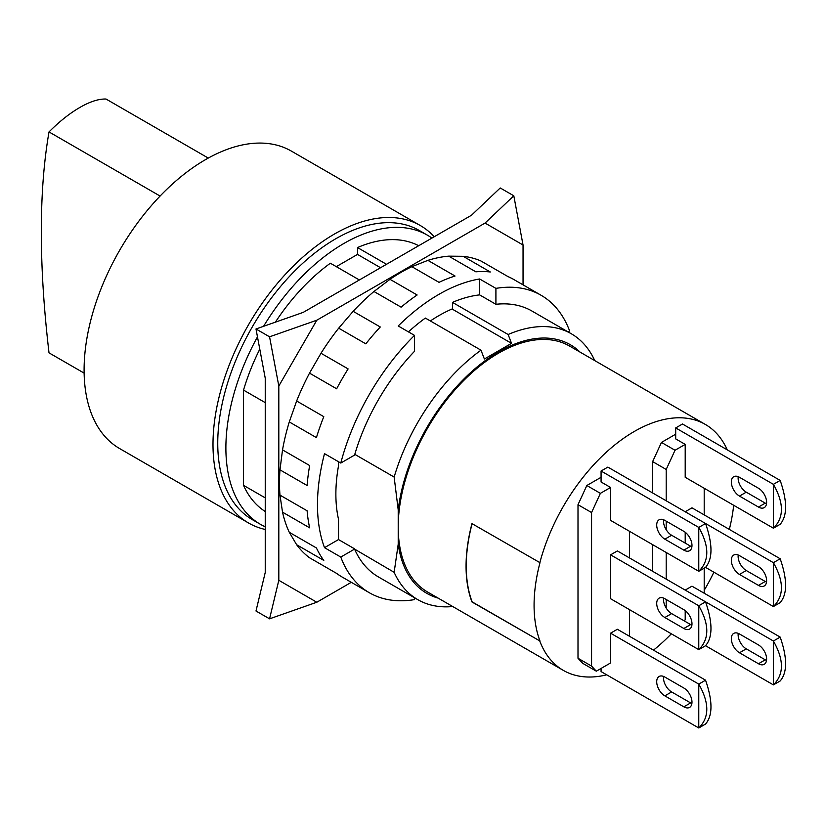 <?xml version="1.0" encoding="UTF-8"?>
<svg xmlns="http://www.w3.org/2000/svg" width="827" height="827" viewBox="0 0 827 827"><rect width="100%" height="100%" fill="white"/><g stroke="black" fill="none" stroke-linecap="round" stroke-linejoin="round"><path stroke-width="1.24" d="M208.28 158.071L106.001 99.023C98.63 98.826 89.926 101.638 79.888 107.448C69.778 113.268 59.482 121.424 49.01 131.927C43.852 161.741 41.298 194.996 41.35 231.694C41.298 268.341 43.852 308.729 49.01 352.85L84.127 373.111M160.087 196.051L49.01 131.927M434.237 236.749A171.747 99.157 120 0 0 420.312 225.533L291.404 151.114A171.747 99.157 120 0 0 159.063 197.126A171.747 99.157 120 0 0 84.096 369.958A171.747 99.157 120 0 0 119.667 448.585L248.565 523.005A171.747 99.157 120 0 0 265.24 529.466M420.312 225.533A171.747 99.157 120 0 0 287.972 271.545A171.747 99.157 120 0 0 212.994 444.388A171.747 99.157 120 0 0 248.565 523.005M278.813 386.023L269.561 336.806L316.803 320.214L278.813 386.023L278.813 580.306L316.803 602.242L269.561 618.834L278.813 580.306M485.056 223.073L513.805 195.792L523.046 245.009L485.056 223.073L316.803 320.214M780.181 558.763C787.397 579.562 787.397 594.189 780.181 602.635L773.4 606.553L705.555 567.384C712.771 558.928 712.771 544.311 705.555 523.512L773.4 562.68C784.099 581.464 784.099 596.091 773.4 606.553L773.4 562.68L780.181 558.763L691.982 507.84L685.201 511.758M738.222 555.01A11.516 6.647 -120 0 0 746.264 570.516L765.254 581.484A11.516 6.647 -120 0 0 766.515 582.094M739.472 574.434A11.516 6.647 60 0 1 731.957 564.283A11.516 6.647 60 0 1 733.725 555.062A11.516 6.647 60 0 1 739.472 555.63L758.473 566.598A11.516 6.647 60 0 1 765.998 576.739A11.516 6.647 60 0 1 764.231 585.971A11.516 6.647 60 0 1 758.473 585.402L739.472 574.434L746.264 570.516M666.2 500.79L666.2 469.457L675.028 450.26L685.201 444.388L685.201 477.293L773.4 528.205L780.181 524.297C787.397 515.841 787.397 501.224 780.181 480.425L773.4 484.343C784.099 503.126 784.099 517.754 773.4 528.205L773.4 484.343L675.7 427.931L682.492 424.013L780.181 480.425M705.555 645.722L773.4 684.89L780.181 680.972C787.397 672.527 787.397 657.899 780.181 637.1L773.4 641.018C784.099 659.812 784.099 674.429 773.4 684.89L773.4 641.018L705.555 601.849L698.774 605.767C709.463 624.55 709.463 639.178 698.774 649.64L698.774 605.767L610.574 554.845L617.356 550.927L705.555 601.849C712.771 622.648 712.771 637.276 705.555 645.722L698.774 649.64L610.574 598.717L610.574 554.845M663.585 598.107A11.516 6.647 -120 0 0 671.627 613.603L690.628 624.571A11.516 6.647 -120 0 0 691.889 625.181M664.846 617.521A11.516 6.647 60 0 1 657.331 607.369A11.516 6.647 60 0 1 659.088 598.148A11.516 6.647 60 0 1 664.846 598.717L683.846 609.685A11.516 6.647 60 0 1 691.362 619.826A11.516 6.647 60 0 1 689.604 629.058A11.516 6.647 60 0 1 683.846 628.489L664.846 617.521L671.627 613.603M705.555 523.512L698.774 527.43C709.463 546.213 709.463 560.84 698.774 571.292L698.774 527.43L601.074 471.018L607.855 467.1L705.555 523.512M705.555 567.384L698.774 571.292L610.574 520.379L610.574 487.475L601.074 481.986L601.074 471.018M601.074 668.443L601.074 671.576L698.774 727.977L705.555 724.059C712.771 715.613 712.771 700.986 705.555 680.187L698.774 684.105C709.463 702.898 709.463 717.516 698.774 727.977L698.774 684.105L610.574 633.182L617.356 629.275L705.555 680.187M431.932 238.083A166.951 96.387 120 0 0 427.414 235.178L419.268 230.475A166.951 96.387 120 0 0 290.618 275.205A166.951 96.387 120 0 0 217.749 443.21A166.951 96.387 120 0 0 252.328 519.635L260.464 524.339A166.951 96.387 120 0 0 265.24 526.799M269.561 336.806L255.988 328.97L303.23 312.379L471.493 215.237L500.232 187.967L513.805 195.792M523.046 284.85L523.046 245.009M255.988 328.97L265.24 378.187L265.24 572.47L255.988 611.008L269.561 618.834M316.803 602.242L351.31 582.322M336.651 573.421L309.515 557.749L336.651 573.421A171.747 99.157 120 0 0 342.192 577.06L369.338 592.732A171.747 99.157 120 0 0 414.503 599.616L414.503 597.756M316.421 547.96A171.747 99.157 120 0 0 323.791 560.406L296.645 544.735L289.285 532.288L316.421 547.96M307.117 510.786A171.747 99.157 120 0 0 309.66 527.833L282.524 512.161L279.981 495.125L307.117 510.786M309.66 465.549A171.747 99.157 120 0 0 307.117 485.521L279.981 469.85L282.524 449.878L309.66 465.549M323.791 416.663A171.747 99.157 120 0 0 316.421 437.617L289.285 421.946L296.645 400.992L323.791 416.663M348.126 368.914A171.747 99.157 120 0 0 336.651 388.793L309.515 373.132L320.99 353.253L348.126 368.914M380.286 326.996A171.747 99.157 120 0 0 365.823 343.846L338.688 328.174L353.15 311.324L380.286 326.996M417.128 294.981A171.747 99.157 120 0 0 401.095 307.168L373.959 291.497L389.993 279.319L417.128 294.981M455.036 276.022A171.747 99.157 120 0 0 439.013 282.348L411.867 266.676L427.9 260.36L455.036 276.022M490.308 271.98A171.747 99.157 120 0 0 475.845 271.814L448.71 256.153L463.172 256.308L490.308 271.98M568.015 331.865L569.627 330.934A171.747 99.157 120 0 0 541.075 295.26L513.939 279.588A171.747 99.157 120 0 0 508.016 276.611L480.869 260.939A171.747 99.157 -60 0 0 463.172 256.308M309.515 557.749A171.747 99.157 -60 0 1 296.645 544.735M289.285 532.288A171.747 99.157 -60 0 1 282.524 512.161M279.981 495.125A171.747 99.157 -60 0 1 279.485 482.772A171.747 99.157 -60 0 1 279.981 469.85M282.524 449.878A171.747 99.157 -60 0 1 289.285 421.946M296.645 400.992A171.747 99.157 -60 0 1 309.515 373.132M320.99 353.253A171.747 99.157 -60 0 1 338.688 328.174M353.15 311.324A171.747 99.157 -60 0 1 373.959 291.497M389.993 279.319A171.747 99.157 -60 0 1 411.867 266.676M427.9 260.36A171.747 99.157 -60 0 1 448.71 256.153M738.222 476.672A11.516 6.647 -120 0 0 746.264 492.168L765.254 503.136A11.516 6.647 -120 0 0 766.515 503.757M758.473 488.25A11.516 6.647 60 0 1 765.998 498.402A11.516 6.647 60 0 1 764.231 507.623A11.516 6.647 60 0 1 758.473 507.054L739.472 496.086A11.516 6.647 60 0 1 731.957 485.945A11.516 6.647 60 0 1 733.725 476.714A11.516 6.647 60 0 1 739.472 477.293L758.473 488.25M738.222 633.358A11.516 6.647 -120 0 0 746.264 648.854L765.254 659.822A11.516 6.647 -120 0 0 766.515 660.432M758.473 644.936A11.516 6.647 60 0 1 765.998 655.087A11.516 6.647 60 0 1 764.231 664.308A11.516 6.647 60 0 1 758.473 663.74L739.472 652.772A11.516 6.647 60 0 1 731.957 642.631A11.516 6.647 60 0 1 733.725 633.399A11.516 6.647 60 0 1 739.472 633.968L758.473 644.936M685.201 543.091L685.201 532.257M685.201 590.096L691.982 586.178L780.181 637.1M663.585 519.759A11.516 6.647 -120 0 0 671.627 535.255L690.628 546.223A11.516 6.647 -120 0 0 691.889 546.843M683.846 531.347A11.516 6.647 60 0 1 691.362 541.489A11.516 6.647 60 0 1 689.604 550.71A11.516 6.647 60 0 1 683.846 550.141L664.846 539.173A11.516 6.647 60 0 1 657.331 529.032A11.516 6.647 60 0 1 659.088 519.801A11.516 6.647 60 0 1 664.846 520.379L683.846 531.347M663.585 676.445A11.516 6.647 -120 0 0 671.627 691.941L690.628 702.909A11.516 6.647 -120 0 0 691.889 703.519M683.846 688.023A11.516 6.647 60 0 1 691.362 698.174A11.516 6.647 60 0 1 689.604 707.395A11.516 6.647 60 0 1 683.846 706.827L664.846 695.858A11.516 6.647 60 0 1 657.331 685.717A11.516 6.647 60 0 1 659.088 676.486A11.516 6.647 60 0 1 664.846 677.055L683.846 688.023M452.72 606.532A153.512 88.634 -60 0 1 417.8 599.658L378.446 576.946A153.512 88.634 -60 0 1 354.793 549.593A153.512 88.634 -60 0 1 354.576 549.097L340.786 557.057L324.504 547.66A171.747 99.157 -60 0 1 317.475 504.708A171.747 99.157 -60 0 1 324.504 453.651L340.786 463.048L354.576 455.088A153.512 88.634 -60 0 1 354.793 454.343A153.512 88.634 -60 0 1 414.503 351.299L414.503 335.38L398.211 325.972A171.747 99.157 -60 0 1 479.629 278.978L479.629 294.888A153.512 88.634 -60 0 0 452.493 302.393L452.493 308.812A145.728 84.137 120 0 0 430.371 320.959M479.629 294.888L495.911 304.295A153.512 88.634 -60 0 1 531.968 311.045L571.312 333.767A153.512 88.634 -60 0 1 594.727 360.572M479.629 278.978L495.911 288.375L495.911 304.295M541.075 295.26A171.747 99.157 120 0 0 495.911 288.375M408.445 331.885A153.512 88.634 -60 0 1 425.357 318.064L480.983 350.183L484.384 359.001L511.52 343.329L452.059 308.998M340.786 557.057A171.747 99.157 120 0 0 369.338 592.732M427.414 235.178A166.951 96.387 120 0 0 263.565 326.314M257.476 336.868A166.951 96.387 120 0 0 225.885 447.914A166.951 96.387 120 0 0 260.464 524.339M414.503 335.38A171.747 99.157 120 0 0 340.786 463.048M685.201 444.388L675.7 438.899L675.7 427.931M683.846 620.653L685.201 619.868L685.201 610.595M704.201 488.261L704.201 514.89M704.201 568.159L704.201 593.238M666.2 608.072L666.2 599.503M666.2 579.127L666.2 552.498M666.2 529.735L666.2 521.155M601.074 477.293L586.829 485.511L578.001 504.708L578.001 658.251L582.756 663.347L596.319 671.183L610.574 662.954L610.574 633.182M629.564 531.347L629.564 557.977M629.564 609.685L629.564 636.325M596.319 671.183L591.574 666.086L591.574 512.544L600.392 493.347L610.574 487.475M380.575 267.731L357.512 254.406L357.512 247.562L386.509 264.299M336.3 266.656L357.512 254.406M452.493 302.393L508.129 334.511L511.52 343.329M359.373 279.971L330.366 263.224A153.512 88.634 -60 0 0 275.37 322.168M357.512 247.562A153.512 88.634 -60 0 1 418.7 245.712M508.129 334.511A153.512 88.634 -60 0 1 571.312 333.767M354.793 454.343L394.148 477.055A153.512 88.634 -60 0 1 480.983 350.183M417.8 599.658A153.512 88.634 -60 0 1 394.148 572.315L354.576 549.097M354.587 548.849L338.512 539.566L324.504 547.66M338.512 461.735L338.512 465.839A145.728 84.137 120 0 0 335.876 494.081A145.728 84.137 120 0 0 338.512 519.284L338.512 539.566M265.24 497.885L243.531 485.356L243.531 390.096A153.512 88.634 -60 0 1 259.781 349.17M265.24 511.52A153.512 88.634 -60 0 1 243.531 485.356M243.531 390.096L265.24 402.635M539.99 641.028L471.969 601.963A142.006 81.987 -60 0 1 471.969 523.625L539.99 562.691A141.758 81.842 120 0 0 539.99 641.028L472.145 601.86A141.758 81.842 -60 0 1 472.103 523.708M729.342 529.404A141.758 81.842 120 0 0 733.683 505.276M652.637 492.954L652.637 461.621L661.455 442.424L675.7 434.196M661.455 442.424L675.028 450.26M652.637 461.621L666.2 469.457M652.637 571.302L652.637 544.662M586.829 485.511L600.392 493.347M578.001 504.708L591.574 512.544M578.001 658.251L591.574 666.086M394.148 477.055L398.211 509.897A143.547 82.876 -60 0 1 473.912 369.659A143.547 82.876 -60 0 1 580.12 352.147M438.124 598.097A143.547 82.876 -60 0 1 398.211 544.166L394.148 572.315M398.211 509.897L398.211 544.166M539.814 641.142A142.006 81.987 120 0 0 563.321 670.377A142.006 81.987 120 0 0 606.698 674.822M653.495 650.136A142.006 81.987 120 0 0 671.338 633.802M704.201 590.313A142.006 81.987 120 0 0 713.887 572.191M727.264 449.867A142.006 81.987 120 0 0 705.317 424.427A142.006 81.987 120 0 0 634.319 431.456A142.006 81.987 120 0 0 539.814 562.794M705.317 424.427L569.627 346.089A142.006 81.987 120 0 0 498.629 353.119A142.006 81.987 120 0 0 398.211 527.037A142.006 81.987 120 0 0 427.621 592.039L563.321 670.377M765.254 581.484L758.473 585.402M690.628 624.571L683.846 628.489M765.254 503.136L758.473 507.054M746.264 492.168L739.472 496.086M765.254 659.822L758.473 663.74M746.264 648.854L739.472 652.772M690.628 546.223L683.846 550.141M671.627 535.255L664.846 539.173M690.628 702.909L683.846 706.827M671.627 691.941L664.846 695.858"/></g></svg>
